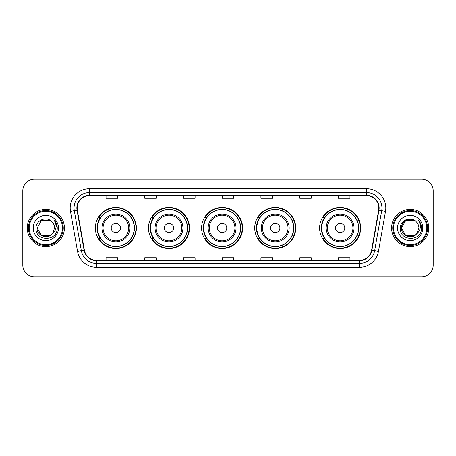 <?xml version="1.0" encoding="UTF-8"?>
<svg xmlns="http://www.w3.org/2000/svg" width="456" height="456" viewBox="0 0 456 456"><rect width="100%" height="100%" fill="white"/><g stroke="black" fill="none" stroke-linecap="round" stroke-linejoin="round"><path stroke-width="0.68" d="M319.605 228A20.52 20.52 0 0 0 340.125 248.52A20.52 20.52 0 0 0 360.645 228A20.52 20.52 0 0 0 340.125 207.48A20.52 20.52 0 0 0 319.605 228M254.716 228A20.52 20.52 0 0 0 275.236 248.52A20.52 20.52 0 0 0 295.756 228A20.52 20.52 0 0 0 275.236 207.48A20.52 20.52 0 0 0 254.716 228M201.598 228A20.52 20.52 0 0 0 222.118 248.52A20.52 20.52 0 0 0 242.638 228A20.52 20.52 0 0 0 222.118 207.48A20.52 20.52 0 0 0 201.598 228M148.474 228A20.52 20.52 0 0 0 168.994 248.52A20.52 20.52 0 0 0 189.514 228A20.52 20.52 0 0 0 168.994 207.48A20.52 20.52 0 0 0 148.474 228M95.355 228A20.52 20.52 0 0 0 115.875 248.52A20.52 20.52 0 0 0 136.395 228A20.52 20.52 0 0 0 115.875 207.48A20.52 20.52 0 0 0 95.355 228M100.274 238.454A18.776 18.776 0 0 1 100.274 217.546M153.398 238.454A18.776 18.776 0 0 1 153.398 217.546M206.517 238.454A18.776 18.776 0 0 1 206.517 217.546M259.635 238.454A18.776 18.776 0 0 1 259.635 217.546M324.524 238.454A18.776 18.776 0 0 1 324.524 217.546M22.8 190.83L22.8 265.17A11.617 11.617 0 0 0 34.417 276.781L421.583 276.781A11.617 11.617 0 0 0 433.2 265.17L433.2 190.83A11.617 11.617 0 0 0 421.583 179.219L34.417 179.219A11.617 11.617 0 0 0 22.8 190.83L22.8 265.17M27.252 228A18.582 18.582 0 0 0 45.839 246.582A18.582 18.582 0 0 0 64.421 228A18.582 18.582 0 0 0 45.839 209.418A18.582 18.582 0 0 0 27.252 228A18.582 18.582 0 0 0 45.839 246.582A18.582 18.582 0 0 0 64.421 228A18.582 18.582 0 0 0 45.839 209.418A18.582 18.582 0 0 0 27.252 228M391.579 228A18.582 18.582 0 0 0 410.161 246.582A18.582 18.582 0 0 0 428.748 228A18.582 18.582 0 0 0 410.161 209.418A18.582 18.582 0 0 0 391.579 228A18.582 18.582 0 0 0 410.161 246.582A18.582 18.582 0 0 0 428.748 228A18.582 18.582 0 0 0 410.161 209.418A18.582 18.582 0 0 0 391.579 228M77.161 208.021A12.392 12.392 0 0 1 89.547 195.635L366.453 195.635A12.392 12.392 0 0 1 378.651 210.176L371.606 250.127A12.392 12.392 0 0 1 359.408 260.365L96.592 260.365A12.392 12.392 0 0 1 84.394 250.127L77.349 210.176A12.392 12.392 0 0 1 77.161 208.021M76.847 208.021A12.7 12.7 0 0 0 77.041 210.227L84.086 250.184A12.7 12.7 0 0 0 96.592 260.678L359.408 260.678A12.7 12.7 0 0 0 371.914 250.184L378.959 210.227A12.7 12.7 0 0 0 366.453 195.322L89.547 195.322A12.7 12.7 0 0 0 76.847 208.021M70.486 211.385A19.357 19.357 0 0 1 89.547 188.664L366.453 188.664A19.357 19.357 0 0 1 385.514 211.385L378.469 251.341A19.357 19.357 0 0 1 359.408 267.336L96.592 267.336A19.357 19.357 0 0 1 77.531 251.341L70.486 211.385L74.294 210.712A15.487 15.487 0 0 1 89.547 192.535L366.453 192.535A15.487 15.487 0 0 1 381.706 210.712L374.655 250.669A15.487 15.487 0 0 1 359.408 263.465L96.592 263.465A15.487 15.487 0 0 1 81.345 250.669L74.294 210.712A15.487 15.487 0 0 1 74.06 208.021M421.583 179.219L34.417 179.219M34.417 276.781L421.583 276.781M433.2 265.17L433.2 190.83M371.914 250.184L374.655 250.669L381.706 210.712L385.514 211.385M222.192 195.635L222.192 198.257L233.808 198.257L233.808 195.635M183.477 195.635L183.477 198.257L195.088 198.257L195.088 195.635M144.757 195.635L144.757 198.257L156.374 198.257L156.374 195.635M106.043 195.635L106.043 198.257L117.659 198.257L117.659 195.635M260.912 195.635L260.912 198.257L272.523 198.257L272.523 195.635M299.626 195.635L299.626 198.257L311.243 198.257L311.243 195.635M338.341 195.635L338.341 198.257L349.957 198.257L349.957 195.635M233.808 260.365L233.808 257.743L222.192 257.743L222.192 260.365M195.088 260.365L195.088 257.743L183.477 257.743L183.477 260.365M156.374 260.365L156.374 257.743L144.757 257.743L144.757 260.365M117.659 260.365L117.659 257.743L106.043 257.743L106.043 260.365M272.523 260.365L272.523 257.743L260.912 257.743L260.912 260.365M311.243 260.365L311.243 257.743L299.626 257.743L299.626 260.365M349.957 260.365L349.957 257.743L338.341 257.743L338.341 260.365M50.211 235.581A8.755 8.755 0 0 0 52.577 233.586L52.4 233.791C47.663 239.862 36.634 235.78 37.084 228L41.462 220.419M62.483 228A16.65 16.65 0 0 0 45.839 211.35A16.65 16.65 0 0 0 29.19 228A16.65 16.65 0 0 0 45.839 244.65A16.65 16.65 0 0 0 62.483 228M63.259 228A17.425 17.425 0 0 0 45.839 210.575A17.425 17.425 0 0 0 28.414 228A17.425 17.425 0 0 0 45.839 245.425A17.425 17.425 0 0 0 63.259 228M52.577 233.586L50.211 235.581L41.462 235.581L37.084 228L41.462 220.419L50.211 220.419L51.568 221.388C46.198 215.756 35.859 220.396 35.956 228C34.969 241.509 56.875 241.862 57.234 228.655L57.251 228C57.217 225.127 56.265 222.608 54.384 220.436C55.814 222.779 56.316 225.304 55.894 228C55.507 230.257 54.401 232.115 52.577 233.586L50.211 235.581L41.462 235.581L37.084 228L41.462 235.581L50.211 235.581L52.577 233.586L54.589 228C54.538 225.361 53.534 223.155 51.568 221.388M33.214 228A12.625 12.625 0 0 0 45.839 240.625A12.625 12.625 0 0 0 58.459 228A12.625 12.625 0 0 0 45.839 215.374A12.625 12.625 0 0 0 33.214 228M54.469 220.533L57.245 228.331M54.384 220.436L56.664 224.392M120.521 228A4.646 4.646 0 0 0 115.875 223.355A4.646 4.646 0 0 0 111.23 228A4.646 4.646 0 0 0 115.875 232.645A4.646 4.646 0 0 0 120.521 228M129.812 228A13.936 13.936 0 0 0 115.875 214.063A13.936 13.936 0 0 0 101.939 228A13.936 13.936 0 0 0 115.875 241.936A13.936 13.936 0 0 0 129.812 228A13.936 13.936 0 0 1 115.875 241.936A13.936 13.936 0 0 1 101.939 228M134.263 228A18.388 18.388 0 0 0 115.875 209.612A18.388 18.388 0 0 0 97.487 228A18.388 18.388 0 0 0 115.875 246.388A18.388 18.388 0 0 0 134.263 228M136.008 228A20.132 20.132 0 0 1 98.667 238.454L100.537 238.454A18.565 18.565 0 0 0 134.44 228.046A18.565 18.565 0 0 0 100.537 217.546L98.667 217.546A20.132 20.132 0 0 1 136.008 228M173.639 228A4.646 4.646 0 0 0 168.994 223.355A4.646 4.646 0 0 0 164.348 228A4.646 4.646 0 0 0 168.994 232.645A4.646 4.646 0 0 0 173.639 228M182.936 228A13.936 13.936 0 0 0 168.994 214.063A13.936 13.936 0 0 0 155.057 228A13.936 13.936 0 0 0 168.994 241.936A13.936 13.936 0 0 0 182.936 228A13.936 13.936 0 0 1 168.994 241.936A13.936 13.936 0 0 1 155.057 228M187.387 228A18.388 18.388 0 0 0 168.994 209.612A18.388 18.388 0 0 0 150.605 228A18.388 18.388 0 0 0 168.994 246.388A18.388 18.388 0 0 0 187.387 228M189.126 228A20.132 20.132 0 0 1 151.791 238.454L153.655 238.454A18.565 18.565 0 0 0 187.558 228.046A18.565 18.565 0 0 0 153.655 217.546L151.791 217.546A20.132 20.132 0 0 1 189.126 228M226.763 228A4.646 4.646 0 0 0 222.118 223.355A4.646 4.646 0 0 0 217.466 228A4.646 4.646 0 0 0 222.118 232.645A4.646 4.646 0 0 0 226.763 228M236.054 228A13.936 13.936 0 0 0 222.118 214.063A13.936 13.936 0 0 0 208.175 228A13.936 13.936 0 0 0 222.118 241.936A13.936 13.936 0 0 0 236.054 228A13.936 13.936 0 0 1 222.118 241.936A13.936 13.936 0 0 1 208.175 228M240.506 228A18.388 18.388 0 0 0 222.118 209.612A18.388 18.388 0 0 0 203.724 228A18.388 18.388 0 0 0 222.118 246.388A18.388 18.388 0 0 0 240.506 228M242.25 228A20.132 20.132 0 0 1 204.909 238.454L206.773 238.454A18.565 18.565 0 0 0 240.677 228.046A18.565 18.565 0 0 0 206.773 217.546L204.909 217.546A20.132 20.132 0 0 1 242.25 228M279.881 228A4.646 4.646 0 0 0 275.236 223.355A4.646 4.646 0 0 0 270.59 228A4.646 4.646 0 0 0 275.236 232.645A4.646 4.646 0 0 0 279.881 228M289.172 228A13.936 13.936 0 0 0 275.236 214.063A13.936 13.936 0 0 0 261.299 228A13.936 13.936 0 0 0 275.236 241.936A13.936 13.936 0 0 0 289.172 228A13.936 13.936 0 0 1 275.236 241.936A13.936 13.936 0 0 1 261.299 228M293.624 228A18.388 18.388 0 0 0 275.236 209.612A18.388 18.388 0 0 0 256.842 228A18.388 18.388 0 0 0 275.236 246.388A18.388 18.388 0 0 0 293.624 228M295.368 228A20.132 20.132 0 0 1 258.028 238.454L259.891 238.454A18.565 18.565 0 0 0 293.801 228.046A18.565 18.565 0 0 0 259.891 217.546L258.028 217.546A20.132 20.132 0 0 1 295.368 228M344.77 228A4.646 4.646 0 0 0 340.125 223.355A4.646 4.646 0 0 0 335.479 228A4.646 4.646 0 0 0 340.125 232.645A4.646 4.646 0 0 0 344.77 228M354.061 228A13.936 13.936 0 0 0 340.125 214.063A13.936 13.936 0 0 0 326.188 228A13.936 13.936 0 0 0 340.125 241.936A13.936 13.936 0 0 0 354.061 228A13.936 13.936 0 0 1 340.125 241.936A13.936 13.936 0 0 1 326.188 228M358.513 228A18.388 18.388 0 0 0 340.125 209.612A18.388 18.388 0 0 0 321.736 228A18.388 18.388 0 0 0 340.125 246.388A18.388 18.388 0 0 0 358.513 228M360.257 228A20.132 20.132 0 0 1 322.916 238.454L324.786 238.454A18.565 18.565 0 0 0 358.69 228.046A18.565 18.565 0 0 0 324.786 217.546L322.916 217.546A20.132 20.132 0 0 1 360.257 228M414.538 235.581A8.755 8.755 0 0 0 416.904 233.586L415.034 235.273M426.81 228A16.65 16.65 0 0 0 410.161 211.35A16.65 16.65 0 0 0 393.517 228A16.65 16.65 0 0 0 410.161 244.65A16.65 16.65 0 0 0 426.81 228M427.585 228A17.425 17.425 0 0 0 410.161 210.575A17.425 17.425 0 0 0 392.741 228A17.425 17.425 0 0 0 410.161 245.425A17.425 17.425 0 0 0 427.585 228M414.943 235.336L416.904 233.586L414.538 235.581L405.789 235.581L401.411 228L405.789 220.419L414.538 220.419L415.895 221.388C410.525 215.756 400.186 220.396 400.282 228C399.296 241.509 421.202 241.862 421.561 228.655L421.578 228C421.543 225.127 420.592 222.608 418.711 220.436C420.141 222.779 420.643 225.304 420.221 228C419.833 230.257 418.728 232.115 416.904 233.586L415.017 235.285M416.721 233.791L414.538 235.581L405.789 235.581L401.411 228C400.961 235.78 411.99 239.862 416.727 233.791M416.904 233.586L418.916 228C418.864 225.361 417.861 223.155 415.895 221.388M397.541 228A12.625 12.625 0 0 0 410.161 240.625A12.625 12.625 0 0 0 422.786 228A12.625 12.625 0 0 0 410.161 215.374A12.625 12.625 0 0 0 397.541 228M414.538 220.419A8.755 8.755 0 0 0 401.411 228M418.796 220.533L421.572 228.331L418.711 220.436L420.991 224.392M421.578 228L418.711 220.436L421.572 228.331M366.453 188.664L366.453 195.322M74.294 210.712L77.041 210.227M96.592 267.336L96.592 260.678M359.408 260.678L359.408 267.336M77.531 251.341L84.086 250.184M378.959 210.227L381.706 210.712M89.547 188.664L89.547 195.322M374.655 250.669L378.469 251.341M128.677 228A12.802 12.802 0 0 0 115.875 215.198A12.802 12.802 0 0 0 103.073 228A12.802 12.802 0 0 0 115.875 240.802A12.802 12.802 0 0 0 128.677 228M181.801 228A12.802 12.802 0 0 0 168.994 215.198A12.802 12.802 0 0 0 156.191 228A12.802 12.802 0 0 0 168.994 240.802A12.802 12.802 0 0 0 181.801 228M234.92 228A12.802 12.802 0 0 0 222.118 215.198A12.802 12.802 0 0 0 209.31 228A12.802 12.802 0 0 0 222.118 240.802A12.802 12.802 0 0 0 234.92 228M288.038 228A12.802 12.802 0 0 0 275.236 215.198A12.802 12.802 0 0 0 262.428 228A12.802 12.802 0 0 0 275.236 240.802A12.802 12.802 0 0 0 288.038 228M352.927 228A12.802 12.802 0 0 0 340.125 215.198A12.802 12.802 0 0 0 327.322 228A12.802 12.802 0 0 0 340.125 240.802A12.802 12.802 0 0 0 352.927 228"/></g></svg>
